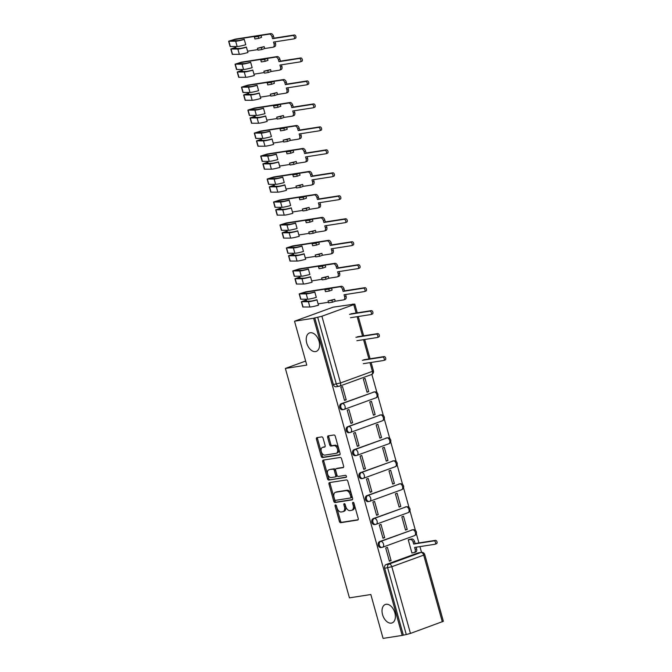 <?xml version="1.0" encoding="UTF-8"?>
<svg xmlns="http://www.w3.org/2000/svg" width="672" height="672" viewBox="0 0 672 672"><rect width="100%" height="100%" fill="white"/><g stroke="black" fill="none" stroke-linecap="round" stroke-linejoin="round"><path stroke-width="1.01" d="M335.471 504.916A1.058 0.664 -110 0 0 335.093 506.033L339.385 521.388A1.504 0.941 -110 0 0 340.729 522.69L357.68 520.036A1.504 0.941 -110 0 0 357.798 520.01A1.504 0.941 -110 0 0 358.218 518.448L353.934 503.093A1.058 0.664 -110 0 0 352.615 503.294L353.17 505.285A4.822 3.016 -110 0 1 351.8 510.283A4.822 3.016 -110 0 1 351.448 510.376L350.036 510.602A4.822 3.016 -110 0 1 345.727 506.444L345.173 504.462A1.058 0.664 -110 0 0 343.854 504.664L344.408 506.654A4.822 3.016 -110 0 1 343.048 511.652A4.822 3.016 -110 0 1 342.686 511.745L341.275 511.972A4.822 3.016 -110 0 1 336.966 507.814L336.412 505.823A1.058 0.664 -110 0 0 335.471 504.916M336.168 505.31A1.058 0.664 -110 0 0 336.218 505.621L340.511 520.976A1.504 0.941 -110 0 0 341.855 522.278L358.126 519.733M353.682 502.572A1.058 0.664 -110 0 0 353.741 502.883L354.295 504.874L353.17 505.285M344.929 503.941A1.058 0.664 -110 0 0 344.98 504.252L345.534 506.243L344.408 506.654M315.529 351.59A9.828 6.149 -110 0 0 316.252 351.406A9.828 6.149 -110 0 0 318.864 340.637A9.828 6.149 -110 0 0 310.262 332.749A9.828 6.149 -110 0 0 309.532 332.934A9.828 6.149 -110 0 0 306.928 343.703A9.828 6.149 -110 0 0 315.529 351.59M391.339 623.129A9.828 6.149 -110 0 0 392.07 622.936A9.828 6.149 -110 0 0 394.674 612.167A9.828 6.149 -110 0 0 386.072 604.279A9.828 6.149 -110 0 0 385.35 604.464A9.828 6.149 -110 0 0 382.738 615.233A9.828 6.149 -110 0 0 391.339 623.129M323.081 438.186A1.504 0.941 -110 0 0 321.737 436.884L316.974 437.632A1.504 0.941 -110 0 0 316.865 437.657A1.504 0.941 -110 0 0 316.436 439.219L321.199 456.28A1.504 0.941 -110 0 0 322.543 457.573L339.503 454.927A1.504 0.941 -110 0 0 339.612 454.894A1.504 0.941 -110 0 0 340.04 453.331L335.278 436.279A1.504 0.941 -110 0 0 333.934 434.977L328.188 435.876A1.504 0.941 -110 0 0 328.079 435.91A1.504 0.941 -110 0 0 327.65 437.472L329.683 444.772A1.504 0.941 -110 0 0 331.036 446.065L333.883 445.62A4.032 2.52 -110 0 1 337.411 448.862A4.032 2.52 -110 0 1 336.336 453.281A4.032 2.52 -110 0 1 336.042 453.356L324.878 455.095A4.032 2.52 -110 0 1 321.35 451.861A4.032 2.52 -110 0 1 322.417 447.443A4.032 2.52 -110 0 1 322.72 447.367L324.576 447.073A1.504 0.941 -110 0 0 324.694 447.048A1.504 0.941 -110 0 0 325.122 445.486L323.081 438.186M402.184 635.418L383.082 638.4L370.835 594.518L349.432 597.862L285.373 368.441L306.776 365.098L294.529 321.216L313.622 318.234L402.184 635.418L406.283 634.544L387.66 567.84A3.074 2.377 -98.9 0 1 389.088 564.068L420.966 552.476A3.074 2.377 -98.9 0 1 421.31 552.384L418.337 552.854A3.074 2.377 81.1 0 0 417.992 552.938L420.966 552.476A3.074 1.924 -110 0 1 423.704 555.122L391.826 566.714L410.458 633.419L406.283 634.544M329.532 482.58A1.504 0.941 -110 0 0 329.414 482.605A1.504 0.941 -110 0 0 328.994 484.168L333.749 501.228A1.504 0.941 -110 0 0 335.101 502.522L352.052 499.876A1.504 0.941 -110 0 0 352.162 499.85A1.504 0.941 -110 0 0 352.59 498.28L347.827 481.228A1.504 0.941 -110 0 0 346.483 479.934L329.532 482.58M327.474 478.75L322.711 461.698A1.504 0.941 -110 0 1 323.14 460.135A1.504 0.941 -110 0 1 323.257 460.102L340.208 457.456A1.504 0.941 -110 0 1 341.552 458.749L343.594 466.049A1.504 0.941 -110 0 1 343.165 467.62A1.504 0.941 -110 0 1 343.056 467.645L336.176 468.72A1.504 0.941 -110 0 0 336.067 468.745A1.504 0.941 -110 0 0 335.639 470.308L336.991 475.154A1.504 0.941 -110 0 0 338.335 476.448L345.492 475.331A1.058 0.664 -110 0 1 346.063 477.355L328.826 480.052A1.504 0.941 -110 0 1 327.474 478.75L328.6 478.338L323.845 461.286L322.711 461.698M294.529 321.216L333.161 307.163L352.321 304.408M421.546 552.359L419.941 546.613M418.916 542.934L416.354 533.761M415.414 530.384L409.945 510.787M409.004 507.41L403.528 487.813M402.587 484.445L397.118 464.848M396.169 461.471L390.701 441.874M389.76 438.497L384.283 418.9M383.342 415.531L377.874 395.934M376.933 392.557L371.86 374.396M313.622 318.234L321.896 316.243L353.774 304.643L354.808 304.122L352.254 304.181M403.309 635.006L384.686 568.302A3.074 2.377 -98.9 0 1 386.114 564.539L417.992 552.938M442.327 621.827L423.704 555.122L424.746 554.593L443.369 621.298L410.458 633.419M409.954 539.263L408.232 539.784L411.936 553.031L412.415 552.863M391.096 560.616L387.4 547.361L385.711 547.974L389.407 561.229L391.096 560.616L389.315 560.893M384.686 537.642L380.982 524.395L379.294 525.008L382.998 538.255L384.686 537.642L382.897 537.919M407.215 529.452L403.511 516.197L401.822 516.81L405.518 530.065L407.215 529.452L405.426 529.729M378.269 514.676L374.573 501.421L372.884 502.034L376.58 515.29L378.269 514.676L376.488 514.954M400.798 506.478L397.102 493.223L395.405 493.836L399.109 507.091L400.798 506.478L399.017 506.755M371.86 491.702L368.155 478.447L366.467 479.06L370.171 492.316L371.86 491.702L370.07 491.98M394.388 483.504L390.684 470.257L388.996 470.87L392.692 484.117L394.388 483.504L392.599 483.781M365.442 468.728L361.746 455.482L360.058 456.095L363.754 469.342L365.442 468.728L363.661 469.006M387.971 460.538L384.266 447.283L382.578 447.896L386.282 461.152L387.971 460.538L386.19 460.816M359.033 445.763L355.328 432.508L353.64 433.121L357.336 446.376L359.033 445.763L357.244 446.04M381.553 437.564L377.857 424.309L376.169 424.922L379.865 438.178L381.553 437.564L379.772 437.842M352.615 422.789L348.919 409.534L347.222 410.147L350.927 423.402L352.615 422.789L350.834 423.066M375.144 414.59L371.44 401.344L369.751 401.957L373.456 415.204L375.144 414.59L373.363 414.868M346.206 399.815L342.502 386.568L340.813 387.181L344.509 400.428L346.206 399.815L344.417 400.092M368.726 391.625L365.03 378.37L363.342 378.983L367.038 392.238L368.726 391.625L366.946 391.902M341.216 403.738L342.275 403.57A3.074 1.924 70 0 1 345.013 406.216A3.074 1.924 70 0 1 344.148 409.408A3.074 1.924 70 0 1 343.921 409.466A3.074 2.377 -98.9 0 1 343.568 409.55L342.51 409.718A3.074 2.377 81.1 0 1 339.73 407.282A3.074 2.377 81.1 0 1 341.216 403.738L374.153 391.978A3.074 2.377 -98.9 0 1 374.497 391.885L373.439 392.053A3.074 2.377 81.1 0 0 373.094 392.146M347.634 426.712L348.684 426.544A3.074 1.924 70 0 1 351.431 429.19A3.074 1.924 70 0 1 350.557 432.373A3.074 1.924 70 0 1 350.33 432.432A3.074 2.377 -98.9 0 1 349.986 432.524L348.928 432.692A3.074 2.377 81.1 0 1 346.147 430.248A3.074 2.377 81.1 0 1 347.634 426.712L380.562 414.952A3.074 2.377 -98.9 0 1 380.915 414.859L379.856 415.027A3.074 2.377 81.1 0 0 379.504 415.111M354.043 449.677L355.102 449.518A3.074 1.924 70 0 1 357.84 452.164A3.074 1.924 70 0 1 356.975 455.347A3.074 1.924 70 0 1 356.748 455.406A3.074 2.377 -98.9 0 1 356.395 455.498L355.345 455.658A3.074 2.377 81.1 0 1 352.556 453.222A3.074 2.377 81.1 0 1 354.043 449.677L386.98 437.917A3.074 2.377 -98.9 0 1 387.324 437.833L386.266 437.993A3.074 2.377 81.1 0 0 385.921 438.085M360.461 472.651L361.511 472.483A3.074 1.924 70 0 1 364.258 475.129A3.074 1.924 70 0 1 363.384 478.321A3.074 1.924 70 0 1 363.157 478.38A3.074 2.377 -98.9 0 1 362.813 478.464L361.754 478.632A3.074 2.377 81.1 0 1 358.974 476.196A3.074 2.377 81.1 0 1 360.461 472.651L393.389 460.891A3.074 2.377 -98.9 0 1 393.742 460.799L392.683 460.967A3.074 2.377 81.1 0 0 392.339 461.059M366.87 495.625L367.928 495.457A3.074 1.924 70 0 1 370.667 498.103A3.074 1.924 70 0 1 369.802 501.287A3.074 1.924 70 0 1 369.575 501.346A3.074 2.377 -98.9 0 1 369.222 501.438L368.172 501.606A3.074 2.377 81.1 0 1 365.383 499.162A3.074 2.377 81.1 0 1 366.87 495.625L399.806 483.865A3.074 2.377 -98.9 0 1 400.151 483.773L399.101 483.941A3.074 2.377 81.1 0 0 398.748 484.025M373.288 518.591L374.338 518.431A3.074 1.924 70 0 1 377.084 521.077A3.074 1.924 70 0 1 376.211 524.261A3.074 1.924 70 0 1 375.984 524.32A3.074 2.377 -98.9 0 1 375.64 524.412L374.581 524.572A3.074 2.377 81.1 0 1 371.801 522.136A3.074 2.377 81.1 0 1 373.288 518.591L406.216 506.831A3.074 2.377 -98.9 0 1 406.568 506.747L405.51 506.906A3.074 2.377 81.1 0 0 405.166 506.999M379.697 541.565L380.755 541.405A3.074 1.924 70 0 1 383.494 544.043A3.074 1.924 70 0 1 382.628 547.235A3.074 1.924 70 0 1 382.402 547.294A3.074 2.377 -98.9 0 1 382.049 547.378L380.999 547.546A3.074 2.377 81.1 0 1 378.21 545.11A3.074 2.377 81.1 0 1 379.697 541.565L412.633 529.805A3.074 2.377 -98.9 0 1 412.978 529.712L411.928 529.88A3.074 2.377 81.1 0 0 411.575 529.973M285.373 368.441L305.651 361.066M314.748 317.831L333.371 384.535A3.074 2.377 81.1 0 0 336.101 386.744L339.074 386.282A3.074 2.377 -98.9 0 1 336.344 384.065L317.722 317.36M343.812 511.342A4.822 3.016 -110 0 0 344.173 511.249A4.822 3.016 -110 0 0 345.534 506.243M352.573 509.972A4.822 3.016 -110 0 0 352.934 509.88A4.822 3.016 -110 0 0 354.295 504.874M330.212 482.471A1.504 0.941 -110 0 0 330.12 483.764L334.874 500.816A1.504 0.941 -110 0 0 336.227 502.118L352.498 499.573M334.631 499.43A1.058 0.664 -110 0 0 335.572 500.338L350.448 498.011A1.058 0.664 -110 0 0 350.826 496.902L350.246 494.802A4.822 3.016 -110 0 0 345.937 490.652L335.765 492.24A4.822 3.016 -110 0 0 335.404 492.332A4.822 3.016 -110 0 0 334.043 497.339L334.631 499.43M350.599 497.96L351.582 497.608A1.058 0.664 -110 0 0 351.952 496.49L350.826 496.902M335.404 492.332L336.529 491.921A4.822 3.016 -110 0 1 336.89 491.828L347.063 490.241A4.822 3.016 -110 0 1 351.372 494.39L351.952 496.49M323.938 459.992A1.504 0.941 -110 0 0 323.845 461.286M343.493 467.342L337.302 468.308A1.504 0.941 -110 0 0 337.193 468.334A1.504 0.941 -110 0 0 337.092 468.384M346.408 477.07L328.826 480.052M329.045 469.837A4.032 2.52 -110 0 0 328.742 469.913A4.032 2.52 -110 0 0 327.676 474.331A4.032 2.52 -110 0 0 331.204 477.565L335.135 476.952A1.504 0.941 -110 0 0 335.244 476.927A1.504 0.941 -110 0 0 335.672 475.356L334.32 470.518A1.504 0.941 -110 0 0 332.976 469.216L330.17 469.426A4.032 2.52 -110 0 0 329.868 469.501L328.742 469.913M335.353 476.876L336.26 476.54A1.504 0.941 -110 0 0 336.37 476.515A1.504 0.941 -110 0 0 336.798 474.953L335.672 475.356M330.17 469.426L334.102 468.812A1.504 0.941 -110 0 1 335.446 470.106L336.798 474.953M328.6 478.338A1.504 0.941 -110 0 0 329.952 479.64M322.417 447.443L323.543 447.031A4.032 2.52 -110 0 1 323.845 446.956L325.021 446.771M337.168 452.945A4.032 2.52 -110 0 0 337.47 452.869A4.032 2.52 -110 0 0 338.537 448.451A4.032 2.52 -110 0 0 335.009 445.208L333.883 445.62M328.868 435.767A1.504 0.941 -110 0 0 328.776 437.06L330.817 444.36A1.504 0.941 -110 0 0 332.161 445.654L335.009 445.208M317.663 437.522A1.504 0.941 -110 0 0 317.562 438.808L322.325 455.868A1.504 0.941 -110 0 0 323.677 457.162L339.94 454.625M409.441 539.347L411.852 538.969A3.074 1.924 70 0 1 414.59 541.615L415.128 543.53L413.658 544.06L413.129 542.144A3.074 1.924 -110 0 0 410.382 539.498L408.248 539.834M411.911 552.938L414.044 552.602A3.074 1.924 -110 0 0 414.271 552.544A3.074 1.924 -110 0 0 415.136 549.36L414.607 547.445L434.902 544.278A1.764 1.1 -110 0 0 435.036 544.244A1.764 1.1 -110 0 0 435.506 542.304A1.764 1.1 -110 0 0 433.961 540.884L413.658 544.06M415.128 543.53L435.422 540.355A1.764 1.1 70 0 1 436.968 541.775A1.764 1.1 70 0 1 436.498 543.707A1.764 1.1 70 0 1 436.363 543.74L435.154 544.186M416.153 547.201L416.606 548.831A3.074 1.924 70 0 1 415.733 552.014A3.074 1.924 70 0 1 415.506 552.073M363.3 363.678L383.594 360.503A1.764 1.1 -110 0 0 383.72 360.469A1.764 1.1 -110 0 0 384.191 358.537A1.764 1.1 -110 0 0 382.645 357.118L362.351 360.293M363.812 359.755L384.115 356.588A1.764 1.1 70 0 1 385.661 358.008A1.764 1.1 70 0 1 385.19 359.94A1.764 1.1 70 0 1 385.056 359.974L383.846 360.41M356.882 340.704L377.177 337.537A1.764 1.1 -110 0 0 377.311 337.504A1.764 1.1 -110 0 0 377.782 335.563A1.764 1.1 -110 0 0 376.236 334.144L355.933 337.319M357.403 336.79L377.698 333.614A1.764 1.1 70 0 1 379.243 335.034A1.764 1.1 70 0 1 378.773 336.966A1.764 1.1 70 0 1 378.647 337L377.429 337.445M310.674 315.344L307.877 316.361M306.323 316.932L312.144 314.815M350.465 317.73L370.768 314.563A1.764 1.1 -110 0 0 370.894 314.53A1.764 1.1 -110 0 0 371.364 312.598A1.764 1.1 -110 0 0 369.818 311.178L349.524 314.345M350.986 313.816L371.288 310.64A1.764 1.1 70 0 1 372.826 312.06A1.764 1.1 70 0 1 372.364 314A1.764 1.1 70 0 1 372.229 314.034L371.02 314.471M344.576 290.842L343.106 291.379L342.577 289.464A3.074 1.924 -110 0 0 339.83 286.818L331.582 288.103L332.119 290.018L329.297 291.043L328.768 289.128L324.929 289.733L327.743 288.708L304.231 292.379L301.106 293.37L308.02 293.336A7.216 0.689 -15.6 0 0 314.756 291.934L314.824 292.11A9.215 0.874 164.4 0 1 306.222 293.908L299.183 293.899L305.693 291.85L341.3 286.28A3.074 1.924 70 0 1 344.039 288.926L344.576 290.842L364.871 287.675A1.764 1.1 70 0 1 366.416 289.086A1.764 1.1 70 0 1 365.946 291.026A1.764 1.1 70 0 1 365.82 291.06L364.602 291.497M331.582 288.103L328.768 289.128M334.706 299.3L335.236 301.207L332.422 302.232L331.892 300.325L334.706 299.3L328.054 300.922L328.583 302.837L332.422 302.232M299.183 293.899L300.661 299.208L307.7 299.208A9.215 0.874 164.4 0 0 316.302 297.41L314.824 292.11M317.008 299.914A9.215 0.874 164.4 0 1 308.398 301.711L301.358 301.711L302.837 307.012L309.884 307.012A9.215 0.874 164.4 0 0 318.486 305.214L316.94 299.737A7.216 0.689 164.4 0 1 310.195 301.14L303.282 301.174L306.407 300.182L306.138 299.216M328.432 302.274L318.116 303.887M335.236 301.207L343.493 299.922A3.074 1.924 -110 0 0 343.72 299.863A3.074 1.924 -110 0 0 344.593 296.68L344.056 294.764L364.35 291.589A1.764 1.1 -110 0 0 364.484 291.556A1.764 1.1 -110 0 0 364.955 289.624A1.764 1.1 -110 0 0 363.409 288.204L343.106 291.379M301.358 301.711L306.348 299.964M345.601 294.521L346.055 296.142A3.074 1.924 70 0 1 345.181 299.334A3.074 1.924 70 0 1 344.954 299.393M331.892 300.325L328.054 300.922M324.929 289.733L325.458 291.648L329.297 291.043M338.159 267.876L336.697 268.405L336.16 266.49A3.074 1.924 -110 0 0 333.421 263.844L325.164 265.138L325.702 267.053L322.888 268.069L322.35 266.162L318.511 266.759L321.325 265.734L297.814 269.405L294.689 270.396L301.602 270.362A7.216 0.689 -15.6 0 0 308.347 268.96L308.414 269.136A9.215 0.874 164.4 0 1 299.813 270.934L292.765 270.934L299.284 268.876L334.883 263.315A3.074 1.924 70 0 1 337.63 265.961L338.159 267.876L358.453 264.701A1.764 1.1 70 0 1 359.999 266.12A1.764 1.1 70 0 1 359.537 268.052A1.764 1.1 70 0 1 359.402 268.086L358.193 268.531M325.164 265.138L322.35 266.162M328.289 276.326L328.826 278.242L326.012 279.266L325.475 277.351L328.289 276.326L321.636 277.948L322.174 279.863L326.012 279.266M292.765 270.934L294.244 276.234L301.291 276.234A9.215 0.874 164.4 0 0 309.893 274.436L308.414 269.136M310.59 276.94A9.215 0.874 164.4 0 1 301.988 278.737L294.949 278.737L296.428 284.038L303.467 284.038A9.215 0.874 164.4 0 0 312.068 282.24L310.523 276.763A7.216 0.689 164.4 0 1 303.786 278.166L296.873 278.2L299.998 277.208L299.729 276.251M322.014 279.3L311.699 280.913M328.826 278.242L337.075 276.948A3.074 1.924 -110 0 0 337.31 276.889A3.074 1.924 -110 0 0 338.176 273.706L337.638 271.79L357.941 268.624A1.764 1.1 -110 0 0 358.067 268.59A1.764 1.1 -110 0 0 358.537 266.65A1.764 1.1 -110 0 0 356.992 265.23L336.697 268.405M294.949 278.737L299.93 276.99M339.184 271.547L339.637 273.176A3.074 1.924 70 0 1 338.772 276.36A3.074 1.924 70 0 1 338.545 276.419M325.475 277.351L321.636 277.948M318.511 266.759L319.049 268.674L322.888 268.069M331.75 244.902L330.28 245.431L329.75 243.516A3.074 1.924 -110 0 0 327.004 240.87L318.755 242.164L319.284 244.079L316.47 245.104L315.941 243.188L312.102 243.785L314.916 242.76L291.404 246.439L288.389 247.456L295.193 247.397A7.216 0.689 -15.6 0 0 301.93 245.986L301.997 246.17A9.215 0.874 164.4 0 1 293.395 247.96L286.356 247.96L292.866 245.902L328.474 240.341A3.074 1.924 70 0 1 331.212 242.987L331.75 244.902L352.044 241.727A1.764 1.1 70 0 1 353.59 243.146A1.764 1.1 70 0 1 353.119 245.087A1.764 1.1 70 0 1 352.985 245.12L351.775 245.557M318.755 242.164L315.941 243.188M321.88 253.352L322.409 255.268L319.595 256.292L319.066 254.377L321.88 253.352L315.227 254.982L315.756 256.889L319.595 256.292M286.356 247.96L287.834 253.26L294.874 253.26A9.215 0.874 164.4 0 0 303.475 251.471L301.997 246.17M304.181 253.974A9.215 0.874 164.4 0 1 295.571 255.763L288.532 255.763L290.01 261.064L297.058 261.064A9.215 0.874 164.4 0 0 305.659 259.274L304.114 253.789A7.216 0.689 164.4 0 1 297.368 255.2L290.455 255.226L293.58 254.243L293.311 253.277M315.605 256.334L305.29 257.947M322.409 255.268L330.666 253.982A3.074 1.924 -110 0 0 330.893 253.924A3.074 1.924 -110 0 0 331.766 250.732L331.229 248.816L351.523 245.65A1.764 1.1 -110 0 0 351.658 245.616A1.764 1.1 -110 0 0 352.128 243.684A1.764 1.1 -110 0 0 350.582 242.264L330.28 245.431M288.532 255.763L293.521 254.024M332.774 248.581L333.228 250.202A3.074 1.924 70 0 1 332.354 253.386A3.074 1.924 70 0 1 332.128 253.445M319.066 254.377L315.227 254.982M312.102 243.785L312.631 245.7L316.47 245.104M325.332 221.928L323.87 222.466L323.333 220.55A3.074 1.924 -110 0 0 320.594 217.904L312.337 219.19L312.875 221.105L310.061 222.13L309.523 220.214L305.684 220.819L308.498 219.794L284.987 223.465L281.862 224.456L288.775 224.423A7.216 0.689 -15.6 0 0 295.52 223.02L295.588 223.196A9.215 0.874 164.4 0 1 286.978 224.994L279.938 224.986L286.457 222.936L322.056 217.367A3.074 1.924 70 0 1 324.794 220.013L325.332 221.928L345.626 218.761A1.764 1.1 70 0 1 347.172 220.172A1.764 1.1 70 0 1 346.71 222.113A1.764 1.1 70 0 1 346.576 222.146L345.366 222.583M312.337 219.19L309.523 220.214M315.462 230.387L316 232.294L313.186 233.318L312.648 231.412L315.462 230.387L308.809 232.008L309.347 233.923L313.186 233.318M279.938 224.986L281.417 230.294L288.464 230.294A9.215 0.874 164.4 0 0 297.066 228.497L295.588 223.196M297.763 231A9.215 0.874 164.4 0 1 289.162 232.798L282.122 232.798L283.601 238.098L290.64 238.098A9.215 0.874 164.4 0 0 299.242 236.3L297.696 230.824A7.216 0.689 164.4 0 1 290.959 232.226L284.046 232.26L287.171 231.269L286.902 230.303M309.187 233.36L298.872 234.973M316 232.294L324.248 231.008A3.074 1.924 -110 0 0 324.484 230.95A3.074 1.924 -110 0 0 325.349 227.766L324.811 225.851L345.114 222.676A1.764 1.1 -110 0 0 345.24 222.642A1.764 1.1 -110 0 0 345.71 220.71A1.764 1.1 -110 0 0 344.165 219.29L323.87 222.466M282.122 232.798L287.104 231.05M326.357 225.607L326.81 227.228A3.074 1.924 70 0 1 325.945 230.42A3.074 1.924 70 0 1 325.718 230.479M312.648 231.412L308.809 232.008M305.684 220.819L306.222 222.734L310.061 222.13M318.923 198.954L317.453 199.492L316.924 197.576A3.074 1.924 -110 0 0 314.177 194.93L305.928 196.224L306.457 198.139L303.643 199.156L303.114 197.249L299.275 197.845L302.089 196.82L278.578 200.491L275.453 201.482L282.366 201.449A7.216 0.689 -15.6 0 0 289.103 200.046L289.17 200.222A9.215 0.874 164.4 0 1 280.568 202.02L273.529 202.02L280.039 199.962L315.647 194.401A3.074 1.924 70 0 1 318.385 197.047L318.923 198.954L339.217 195.787A1.764 1.1 70 0 1 340.763 197.207A1.764 1.1 70 0 1 340.292 199.139A1.764 1.1 70 0 1 340.158 199.172L338.948 199.618M305.928 196.224L303.114 197.249M309.053 207.413L309.582 209.328L306.768 210.353L306.239 208.438L309.053 207.413L302.4 209.034L302.929 210.949L306.768 210.353M273.529 202.02L275.008 207.32L282.047 207.32A9.215 0.874 164.4 0 0 290.648 205.523L289.17 200.222M291.346 208.026A9.215 0.874 164.4 0 1 282.744 209.824L275.705 209.824L277.183 215.124L284.231 215.124A9.215 0.874 164.4 0 0 292.832 213.326L291.287 207.85A7.216 0.689 164.4 0 1 284.542 209.252L277.628 209.286L280.753 208.295L280.484 207.337M302.778 210.386L292.463 211.999M309.582 209.328L317.839 208.034A3.074 1.924 -110 0 0 318.066 207.976A3.074 1.924 -110 0 0 318.931 204.792L318.402 202.877L338.696 199.71A1.764 1.1 -110 0 0 338.831 199.676A1.764 1.1 -110 0 0 339.301 197.736A1.764 1.1 -110 0 0 337.756 196.316L317.453 199.492M275.705 209.824L280.694 208.076M319.948 202.633L320.401 204.263A3.074 1.924 70 0 1 319.528 207.446A3.074 1.924 70 0 1 319.301 207.505M306.239 208.438L302.4 209.034M299.275 197.845L299.804 199.76L303.643 199.156M312.505 175.988L311.044 176.518L310.506 174.602A3.074 1.924 -110 0 0 307.768 171.956L299.51 173.25L300.048 175.165L297.234 176.19L296.696 174.275L292.858 174.871L295.672 173.846L272.16 177.526L269.035 178.508L275.948 178.483A7.216 0.689 -15.6 0 0 282.694 177.072L282.761 177.257A9.215 0.874 164.4 0 1 274.151 179.046L267.112 179.046L273.63 176.988L309.229 171.427A3.074 1.924 70 0 1 311.968 174.073L312.505 175.988L332.8 172.813A1.764 1.1 70 0 1 334.345 174.233A1.764 1.1 70 0 1 333.875 176.173A1.764 1.1 70 0 1 333.749 176.207L332.539 176.644M299.51 173.25L296.696 174.275M302.635 184.439L303.173 186.354L300.359 187.379L299.821 185.464L302.635 184.439L295.982 186.068L296.52 187.975L300.359 187.379M267.112 179.046L268.59 184.346L275.638 184.346A9.215 0.874 164.4 0 0 284.239 182.557L282.761 177.257M284.936 185.06A9.215 0.874 164.4 0 1 276.335 186.85L269.296 186.85L270.774 192.15L277.813 192.15A9.215 0.874 164.4 0 0 286.415 190.361L284.869 184.876A7.216 0.689 164.4 0 1 278.132 186.287L271.211 186.312L274.344 185.329L274.075 184.363M296.36 187.421L286.045 189.034M303.173 186.354L311.422 185.069A3.074 1.924 -110 0 0 311.648 185.01A3.074 1.924 -110 0 0 312.522 181.818L311.984 179.903L332.287 176.736A1.764 1.1 -110 0 0 332.413 176.702A1.764 1.1 -110 0 0 332.884 174.77A1.764 1.1 -110 0 0 331.338 173.351L311.044 176.518M269.296 186.85L274.277 185.111M313.53 179.668L313.984 181.289A3.074 1.924 70 0 1 313.118 184.472A3.074 1.924 70 0 1 312.892 184.531M299.821 185.464L295.982 186.068M292.858 174.871L293.395 176.786L297.234 176.19M306.096 153.014L304.626 153.552L304.097 151.637A3.074 1.924 -110 0 0 301.35 148.991L293.101 150.276L293.63 152.191L290.816 153.216L290.279 151.301L286.44 151.906L289.262 150.881L265.751 154.552L262.735 155.568L269.539 155.509A7.216 0.689 -15.6 0 0 276.276 154.106L276.343 154.283A9.215 0.874 164.4 0 1 267.742 156.08L260.702 156.072L267.212 154.022L302.82 148.453A3.074 1.924 70 0 1 305.558 151.099L306.096 153.014L326.39 149.848A1.764 1.1 70 0 1 327.936 151.259A1.764 1.1 70 0 1 327.466 153.199A1.764 1.1 70 0 1 327.331 153.233L326.122 153.67M293.101 150.276L290.279 151.301M296.226 161.473L296.755 163.38L293.941 164.405L293.404 162.49L296.226 161.473L289.565 163.094L290.102 165.01L293.941 164.405M260.702 156.072L262.181 161.372L269.22 161.381A9.215 0.874 164.4 0 0 277.822 159.583L276.343 154.283M278.519 162.086A9.215 0.874 164.4 0 1 269.917 163.884L262.878 163.876L264.356 169.184L271.396 169.184A9.215 0.874 164.4 0 0 280.006 167.387L278.452 161.91A7.216 0.689 164.4 0 1 271.715 163.313L264.802 163.346L267.926 162.355L267.658 161.389M289.943 164.447L279.628 166.06M296.755 163.38L305.012 162.095A3.074 1.924 -110 0 0 305.239 162.036A3.074 1.924 -110 0 0 306.104 158.852L305.575 156.937L325.87 153.762A1.764 1.1 -110 0 0 326.004 153.728A1.764 1.1 -110 0 0 326.466 151.796A1.764 1.1 -110 0 0 324.92 150.377L304.626 153.552M262.878 163.876L267.868 162.137M307.121 156.694L307.574 158.315A3.074 1.924 70 0 1 306.701 161.507A3.074 1.924 70 0 1 306.474 161.566M293.404 162.49L289.565 163.094M286.44 151.906L286.978 153.821L290.816 153.216M299.678 130.04L298.217 130.578L297.679 128.663A3.074 1.924 -110 0 0 294.941 126.017L286.684 127.31L287.221 129.217L284.407 130.242L283.87 128.335L280.031 128.932L282.845 127.907L259.333 131.578L256.208 132.569L263.122 132.535A7.216 0.689 -15.6 0 0 269.858 131.132L269.926 131.309A9.215 0.874 164.4 0 1 261.324 133.106L254.285 133.106L260.803 131.048L296.402 125.488A3.074 1.924 70 0 1 299.141 128.134L299.678 130.04L319.973 126.874A1.764 1.1 70 0 1 321.518 128.293A1.764 1.1 70 0 1 321.048 130.225A1.764 1.1 70 0 1 320.922 130.259L319.712 130.704M286.684 127.31L283.87 128.335M289.808 138.499L290.346 140.414L287.532 141.439L286.994 139.524L289.808 138.499L283.156 140.12L283.693 142.036L287.532 141.439M254.285 133.106L255.763 138.407L262.811 138.407A9.215 0.874 164.4 0 0 271.412 136.609L269.926 131.309M272.11 139.112A9.215 0.874 164.4 0 1 263.508 140.91L256.46 140.91L257.947 146.21L264.986 146.21A9.215 0.874 164.4 0 0 273.588 144.413L272.042 138.936A7.216 0.689 164.4 0 1 265.306 140.339L258.384 140.372L261.517 139.381L261.248 138.415M283.534 141.473L273.218 143.086M290.346 140.414L298.595 139.121A3.074 1.924 -110 0 0 298.822 139.062A3.074 1.924 -110 0 0 299.695 135.878L299.158 133.963L319.452 130.796A1.764 1.1 -110 0 0 319.586 130.763A1.764 1.1 -110 0 0 320.057 128.822A1.764 1.1 -110 0 0 318.511 127.403L298.217 130.578M256.46 140.91L261.45 139.163M300.703 133.72L301.157 135.349A3.074 1.924 70 0 1 300.292 138.533A3.074 1.924 70 0 1 300.065 138.592M286.994 139.524L283.156 140.12M280.031 128.932L280.568 130.847L284.407 130.242M293.261 107.075L291.799 107.604L291.262 105.689A3.074 1.924 -110 0 0 288.523 103.043L280.274 104.336L280.804 106.252L277.99 107.276L277.452 105.361L273.613 105.958L276.436 104.933L252.924 108.612L249.791 109.595L256.712 109.57A7.216 0.689 -15.6 0 0 263.449 108.158L263.516 108.343A9.215 0.874 164.4 0 1 254.915 110.132L247.876 110.132L254.386 108.074L289.985 102.514A3.074 1.924 70 0 1 292.732 105.16L293.261 107.075L313.564 103.9A1.764 1.1 70 0 1 315.109 105.319A1.764 1.1 70 0 1 314.639 107.251A1.764 1.1 70 0 1 314.504 107.285L313.295 107.73M280.274 104.336L277.452 105.361M283.399 115.525L283.928 117.44L281.114 118.465L280.577 116.55L283.399 115.525L276.738 117.155L277.276 119.062L281.114 118.465M247.876 110.132L249.354 115.433L256.393 115.433A9.215 0.874 164.4 0 0 264.995 113.644L263.516 108.343M265.692 116.147A9.215 0.874 164.4 0 1 257.09 117.936L250.051 117.936L251.53 123.236L258.569 123.236A9.215 0.874 164.4 0 0 267.179 121.447L265.625 115.962A7.216 0.689 164.4 0 1 258.888 117.373L251.975 117.398L255.1 116.416L254.831 115.45M277.116 118.507L266.801 120.12M283.928 117.44L292.186 116.155A3.074 1.924 -110 0 0 292.412 116.096A3.074 1.924 -110 0 0 293.278 112.904L292.748 110.989L313.043 107.822A1.764 1.1 -110 0 0 313.177 107.789A1.764 1.1 -110 0 0 313.639 105.857A1.764 1.1 -110 0 0 312.094 104.437L291.799 107.604M250.051 117.936L255.041 116.189M294.294 110.754L294.748 112.375A3.074 1.924 70 0 1 293.874 115.559A3.074 1.924 70 0 1 293.647 115.618M280.577 116.55L276.738 117.155M273.613 105.958L274.151 107.873L277.99 107.276M286.852 84.101L285.39 84.638L284.852 82.723A3.074 1.924 -110 0 0 282.114 80.077L273.857 81.362L274.394 83.278L271.572 84.302L271.043 82.387L267.204 82.992L270.018 81.967L246.506 85.638L243.499 86.654L250.295 86.596A7.216 0.689 -15.6 0 0 257.032 85.193L257.099 85.369A9.215 0.874 164.4 0 1 248.497 87.167L241.458 87.158L247.968 85.109L283.576 79.54A3.074 1.924 70 0 1 286.314 82.186L286.852 84.101L307.146 80.934A1.764 1.1 70 0 1 308.692 82.345A1.764 1.1 70 0 1 308.221 84.286A1.764 1.1 70 0 1 308.095 84.319L306.886 84.756M273.857 81.362L271.043 82.387M276.982 92.56L277.519 94.466L274.697 95.491L274.168 93.576L276.982 92.56L270.329 94.181L270.858 96.096L274.697 95.491M241.458 87.158L242.936 92.459L249.976 92.467A9.215 0.874 164.4 0 0 258.586 90.67L257.099 85.369M259.283 93.173A9.215 0.874 164.4 0 1 250.681 94.97L243.634 94.962L245.12 100.271L252.16 100.271A9.215 0.874 164.4 0 0 260.761 98.473L259.216 92.996A7.216 0.689 164.4 0 1 252.479 94.399L245.557 94.433L248.69 93.442L248.413 92.476M270.707 95.533L260.392 97.146M277.519 94.466L285.768 93.181A3.074 1.924 -110 0 0 285.995 93.122A3.074 1.924 -110 0 0 286.868 89.939L286.331 88.024L306.625 84.848A1.764 1.1 -110 0 0 306.76 84.815A1.764 1.1 -110 0 0 307.23 82.883A1.764 1.1 -110 0 0 305.684 81.463L285.39 84.638M243.634 94.962L248.623 93.223M287.876 87.78L288.33 89.401A3.074 1.924 70 0 1 287.465 92.593A3.074 1.924 70 0 1 287.238 92.652M274.168 93.576L270.329 94.181M267.204 82.992L267.742 84.899L271.572 84.302M280.434 61.127L278.972 61.664L278.435 59.749A3.074 1.924 -110 0 0 275.696 57.103L267.448 58.397L267.977 60.304L265.163 61.328L264.625 59.422L260.786 60.018L263.609 58.993L240.097 62.664L236.964 63.655L243.886 63.622A7.216 0.689 -15.6 0 0 250.622 62.219L250.69 62.395A9.215 0.874 164.4 0 1 242.088 64.193L235.04 64.193L241.559 62.135L277.158 56.574A3.074 1.924 70 0 1 279.905 59.22L280.434 61.127L300.737 57.96A1.764 1.1 70 0 1 302.282 59.38A1.764 1.1 70 0 1 301.812 61.312A1.764 1.1 70 0 1 301.678 61.345L300.468 61.79M267.448 58.397L264.625 59.422M270.572 69.586L271.102 71.501L268.288 72.526L267.75 70.61L270.572 69.586L263.911 71.207L264.449 73.122L268.288 72.526M235.04 64.193L236.527 69.493L243.566 69.493A9.215 0.874 164.4 0 0 252.168 67.696L250.69 62.395M252.865 70.199A9.215 0.874 164.4 0 1 244.264 71.996L237.224 71.996L238.703 77.297L245.742 77.297A9.215 0.874 164.4 0 0 254.344 75.499L252.798 70.022A7.216 0.689 164.4 0 1 246.061 71.425L239.148 71.459L242.273 70.468L242.004 69.502M264.289 72.559L253.974 74.172M271.102 71.501L279.359 70.207A3.074 1.924 -110 0 0 279.586 70.148A3.074 1.924 -110 0 0 280.451 66.965L279.922 65.05L300.216 61.883A1.764 1.1 -110 0 0 300.342 61.849A1.764 1.1 -110 0 0 300.812 59.909A1.764 1.1 -110 0 0 299.267 58.489L278.972 61.664M237.224 71.996L242.214 70.249M281.467 64.806L281.921 66.436A3.074 1.924 70 0 1 281.047 69.619A3.074 1.924 70 0 1 280.82 69.678M267.75 70.61L263.911 71.207M260.786 60.018L261.324 61.933L265.163 61.328M274.025 38.161L272.563 38.69L272.026 36.775A3.074 1.924 -110 0 0 269.287 34.129L261.03 35.423L261.568 37.338L258.745 38.363L258.216 36.448L254.377 37.044L257.191 36.019L233.68 39.698L230.555 40.681L237.468 40.656A7.216 0.689 -15.6 0 0 244.205 39.245L244.272 39.43A9.215 0.874 164.4 0 1 235.67 41.219L228.631 41.219L235.141 39.161L270.749 33.6A3.074 1.924 70 0 1 273.487 36.246L274.025 38.161L294.319 34.986A1.764 1.1 70 0 1 295.865 36.406A1.764 1.1 70 0 1 295.394 38.338A1.764 1.1 70 0 1 295.268 38.371L294.05 38.816M261.03 35.423L258.216 36.448M264.155 46.612L264.692 48.527L261.87 49.552L261.341 47.636L264.155 46.612L257.502 48.241L258.031 50.148L261.87 49.552M228.631 41.219L230.11 46.519L237.149 46.519A9.215 0.874 164.4 0 0 245.759 44.73L244.272 39.43M246.456 47.233A9.215 0.874 164.4 0 1 237.854 49.022L230.807 49.022L232.294 54.323L239.333 54.323A9.215 0.874 164.4 0 0 247.934 52.534L246.389 47.048A7.216 0.689 164.4 0 1 239.652 48.46L232.73 48.485L235.855 47.502L235.586 46.536M257.88 49.594L247.565 51.206M264.692 48.527L272.941 47.242A3.074 1.924 -110 0 0 273.168 47.183A3.074 1.924 -110 0 0 274.042 43.991L273.504 42.076L293.798 38.909A1.764 1.1 -110 0 0 293.933 38.875A1.764 1.1 -110 0 0 294.403 36.943A1.764 1.1 -110 0 0 292.858 35.524L272.563 38.69M230.807 49.022L235.796 47.275M275.05 41.84L275.503 43.462A3.074 1.924 70 0 1 274.638 46.645A3.074 1.924 70 0 1 274.403 46.704M261.341 47.636L257.502 48.241M254.377 37.044L254.906 38.959L258.745 38.363M336.218 505.621L335.093 506.033M353.741 502.883L352.615 503.294M344.98 504.252L343.854 504.664M321.896 316.243L340.519 382.948L372.397 371.356L369.961 362.636M368.936 358.957L363.552 339.662M362.519 335.983L357.134 316.688M356.11 313.018L353.774 304.643M386.114 564.539L389.088 564.068A3.074 1.924 -110 0 1 391.826 566.714L384.686 568.302M375.791 397.866A3.074 1.924 -110 0 0 376.018 397.807L344.148 409.408A3.074 3.074 0 0 1 343.568 409.55A3.074 2.377 -98.9 0 1 340.788 407.114A3.074 2.377 -98.9 0 1 342.275 403.57L374.153 391.978A3.074 1.924 70 0 1 376.891 394.624A3.074 1.924 -110 0 1 376.018 397.807A3.074 3.074 0 0 0 374.497 391.885M382.208 420.84A3.074 1.924 -110 0 0 382.435 420.781L350.557 432.373A3.074 3.074 0 0 1 349.986 432.524A3.074 2.377 -98.9 0 1 347.197 430.088A3.074 2.377 -98.9 0 1 348.684 426.544L380.562 414.952A3.074 1.924 70 0 1 383.309 417.598A3.074 1.924 -110 0 1 382.435 420.781A3.074 3.074 0 0 0 380.915 414.859M388.618 443.814A3.074 1.924 -110 0 0 388.853 443.755L356.975 455.347A3.074 3.074 0 0 1 356.395 455.498A3.074 2.377 -98.9 0 1 353.615 453.054A3.074 2.377 -98.9 0 1 355.102 449.518L386.98 437.917A3.074 1.924 70 0 1 389.718 440.563A3.074 1.924 -110 0 1 388.853 443.755A3.074 3.074 0 0 0 387.324 437.833M395.035 466.78A3.074 1.924 -110 0 0 395.262 466.721L363.384 478.321A3.074 3.074 0 0 1 362.813 478.464A3.074 2.377 -98.9 0 1 360.024 476.028A3.074 2.377 -98.9 0 1 361.511 472.483L393.389 460.891A3.074 1.924 70 0 1 396.136 463.537A3.074 1.924 -110 0 1 395.262 466.721A3.074 3.074 0 0 0 393.742 460.799M401.453 489.754A3.074 1.924 -110 0 0 401.68 489.695L369.802 501.287A3.074 3.074 0 0 1 369.222 501.438A3.074 2.377 -98.9 0 1 366.442 499.002A3.074 2.377 -98.9 0 1 367.928 495.457L399.806 483.865A3.074 1.924 70 0 1 402.545 486.511A3.074 1.924 -110 0 1 401.68 489.695A3.074 3.074 0 0 0 400.151 483.773M407.862 512.728A3.074 1.924 -110 0 0 408.089 512.669L376.211 524.261A3.074 3.074 0 0 1 375.64 524.412A3.074 2.377 -98.9 0 1 372.859 521.968A3.074 2.377 -98.9 0 1 374.338 518.431L406.216 506.831A3.074 1.924 70 0 1 408.962 509.477A3.074 1.924 -110 0 1 408.089 512.669A3.074 3.074 0 0 0 406.568 506.747M414.28 535.693A3.074 1.924 -110 0 0 414.506 535.634L382.628 547.235A3.074 3.074 0 0 1 382.049 547.378A3.074 2.377 -98.9 0 1 379.268 544.942A3.074 2.377 -98.9 0 1 380.755 541.405L412.633 529.805A3.074 1.924 70 0 1 415.372 532.451A3.074 1.924 -110 0 1 414.506 535.634A3.074 3.074 0 0 0 412.978 529.712M333.371 384.535L340.519 382.948A3.074 1.924 70 0 1 339.654 386.131A3.074 1.924 70 0 1 339.427 386.19A3.074 2.377 -98.9 0 1 339.074 386.282A3.074 3.074 0 0 0 339.654 386.131L371.524 374.539A3.074 1.924 70 0 1 371.297 374.598M373.439 370.826L372.397 371.356A3.074 1.924 70 0 1 371.524 374.539A3.074 3.074 0 0 0 373.439 370.826L371.095 362.46M341.855 522.278L340.729 522.69M340.511 520.976L339.385 521.388M336.227 502.118L335.101 502.522M334.874 500.816L333.749 501.228M330.12 483.764L328.994 484.168M351.372 494.39L350.246 494.802M347.063 490.241L345.937 490.652M336.89 491.828L335.765 492.24M337.302 468.308L336.176 468.72M335.446 470.106L334.32 470.518M334.102 468.812L332.976 469.216M323.845 446.956L322.72 447.367M332.161 445.654L331.036 446.065M330.817 444.36L329.683 444.772M328.776 437.06L327.65 437.472M323.677 457.162L322.543 457.573M322.325 455.868L321.199 456.28M317.562 438.808L316.436 439.219M414.59 541.615L413.129 542.144M411.852 538.969L410.382 539.498M416.606 548.831L415.136 549.36M435.422 540.355L433.961 540.884M384.115 356.588L382.645 357.118M377.698 333.614L376.236 334.144M371.288 310.64L369.818 311.178M344.039 288.926L342.577 289.464M304.508 293.37L304.231 292.379M307.7 299.208L306.222 293.908M300.905 299.258L299.426 293.958M306.684 301.174L306.407 300.182M309.884 307.012L308.398 301.711M303.08 307.07L301.602 301.762M341.3 286.28L339.83 286.818M346.055 296.142L344.593 296.68M364.871 287.675L363.409 288.204M337.63 265.961L336.16 266.49M298.091 270.396L297.814 269.405M301.291 276.234L299.813 270.934M294.487 276.293L293.009 270.992M300.275 278.2L299.998 277.208M303.467 284.038L301.988 278.737M296.671 284.096L295.193 278.796M334.883 263.315L333.421 263.844M339.637 273.176L338.176 273.706M358.453 264.701L356.992 265.23M331.212 242.987L329.75 243.516M291.682 247.422L291.404 246.439M294.874 253.26L293.395 247.96M288.078 253.319L286.6 248.018M293.857 255.226L293.58 254.243M297.058 261.064L295.571 255.763M290.254 261.122L288.775 255.822M328.474 240.341L327.004 240.87M333.228 250.202L331.766 250.732M352.044 241.727L350.582 242.264M324.794 220.013L323.333 220.55M285.264 224.456L284.987 223.465M288.464 230.294L286.978 224.994M281.66 230.345L280.182 225.044M287.448 232.26L287.171 231.269M290.64 238.098L289.162 232.798M283.844 238.157L282.358 232.848M322.056 217.367L320.594 217.904M326.81 227.228L325.349 227.766M345.626 218.761L344.165 219.29M318.385 197.047L316.924 197.576M278.855 201.482L278.578 200.491M282.047 207.32L280.568 202.02M275.251 207.379L273.773 202.079M281.03 209.286L280.753 208.295M284.231 215.124L282.744 209.824M277.427 215.183L275.948 209.882M315.647 194.401L314.177 194.93M320.401 204.263L318.931 204.792M339.217 195.787L337.756 196.316M311.968 174.073L310.506 174.602M272.437 178.508L272.16 177.526M275.638 184.346L274.151 179.046M268.834 184.405L267.355 179.105M274.613 186.312L274.344 185.329M277.813 192.15L276.335 186.85M271.018 192.209L269.531 186.908M309.229 171.427L307.768 171.956M313.984 181.289L312.522 181.818M332.8 172.813L331.338 173.351M305.558 151.099L304.097 151.637M266.028 155.543L265.751 154.552M269.22 161.381L267.742 156.08M262.424 161.431L260.938 156.131M268.204 163.346L267.926 162.355M271.396 169.184L269.917 163.884M264.6 169.243L263.122 163.934M302.82 148.453L301.35 148.991M307.574 158.315L306.104 158.852M326.39 149.848L324.92 150.377M299.141 128.134L297.679 128.663M259.61 132.569L259.333 131.578M262.811 138.407L261.324 133.106M256.007 138.466L254.528 133.165M261.786 140.372L261.517 139.381M264.986 146.21L263.508 140.91M258.191 146.269L256.704 140.969M296.402 125.488L294.941 126.017M301.157 135.349L299.695 135.878M319.973 126.874L318.511 127.403M292.732 105.16L291.262 105.689M253.193 109.595L252.924 108.612M256.393 115.433L254.915 110.132M249.598 115.492L248.111 110.191M255.377 117.398L255.1 116.416M258.569 123.236L257.09 117.936M251.773 123.295L250.295 117.995M289.985 102.514L288.523 103.043M294.748 112.375L293.278 112.904M313.564 103.9L312.094 104.437M286.314 82.186L284.852 82.723M246.784 86.629L246.506 85.638M249.976 92.467L248.497 87.167M243.18 92.518L241.702 87.217M248.959 94.433L248.69 93.442M252.16 100.271L250.681 94.97M245.356 100.321L243.877 95.021M283.576 79.54L282.114 80.077M288.33 89.401L286.868 89.939M307.146 80.934L305.684 81.463M279.905 59.22L278.435 59.749M240.366 63.655L240.097 62.664M243.566 69.493L242.088 64.193M236.771 69.552L235.284 64.252M242.55 71.459L242.273 70.468M245.742 77.297L244.264 71.996M238.946 77.356L237.468 72.055M277.158 56.574L275.696 57.103M281.921 66.436L280.451 66.965M300.737 57.96L299.267 58.489M273.487 36.246L272.026 36.775M233.957 40.681L233.68 39.698M237.149 46.519L235.67 41.219M230.353 46.578L228.875 41.278M236.132 48.485L235.855 47.502M239.333 54.323L237.854 49.022M232.529 54.382L231.05 49.081M270.749 33.6L269.287 34.129M275.503 43.462L274.042 43.991M294.319 34.986L292.858 35.524M370.07 358.781L364.686 339.486M363.661 335.807L358.268 316.512M357.244 312.833L354.808 304.122M424.746 554.593A3.074 3.074 0 0 0 421.31 552.384M344.173 511.249L343.048 511.652M352.934 509.88L351.8 510.283M351.658 497.582L350.532 497.994M337.193 468.334L336.067 468.745M336.37 476.515L335.244 476.927M337.47 452.869L336.336 453.281M415.733 552.014L414.271 552.544M436.498 543.707L435.036 544.244M385.19 359.94L383.72 360.469M378.773 336.966L377.311 337.504M372.364 314L370.894 314.53M345.181 299.334L343.72 299.863M365.946 291.026L364.484 291.556M338.772 276.36L337.31 276.889M359.537 268.052L358.067 268.59M332.354 253.386L330.893 253.924M353.119 245.087L351.658 245.616M325.945 230.42L324.484 230.95M346.71 222.113L345.24 222.642M319.528 207.446L318.066 207.976M340.292 199.139L338.831 199.676M313.118 184.472L311.648 185.01M333.875 176.173L332.413 176.702M306.701 161.507L305.239 162.036M327.466 153.199L326.004 153.728M300.292 138.533L298.822 139.062M321.048 130.225L319.586 130.763M293.874 115.559L292.412 116.096M314.639 107.251L313.177 107.789M287.465 92.593L285.995 93.122M308.221 84.286L306.76 84.815M281.047 69.619L279.586 70.148M301.812 61.312L300.342 61.849M274.638 46.645L273.168 47.183M295.394 38.338L293.933 38.875"/></g></svg>
